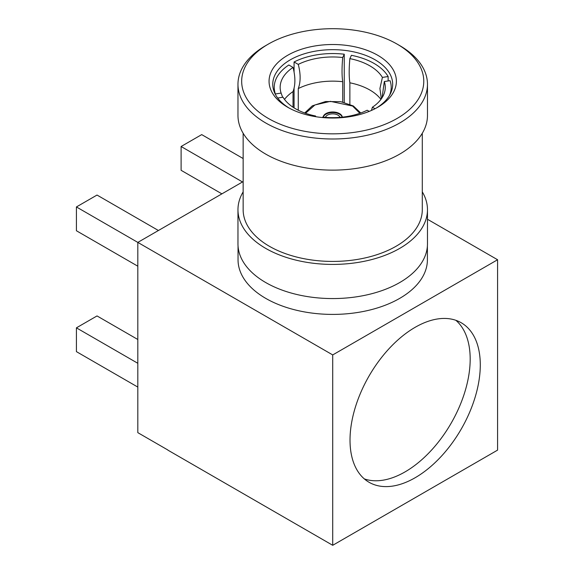 <?xml version="1.0" encoding="UTF-8"?>
<svg xmlns="http://www.w3.org/2000/svg" width="574" height="574" viewBox="0 0 574 574"><rect width="100%" height="100%" fill="white"/><g stroke="black" fill="none" stroke-linecap="round" stroke-linejoin="round"><path stroke-width="0.86" d="M262.239 314.236L253.629 309.271M167.881 450.009L137.817 432.653L137.817 242.4L243.146 181.592M158.424 230.504L97.02 195.052L76.414 206.949L76.414 230.748L137.817 266.2M76.414 206.949L167.902 259.771M243.146 158.532L201.711 134.61L181.104 146.506L181.104 170.306L221.901 193.861M181.104 146.506L242.508 181.958M167.852 450.116L332.719 545.3L497.586 450.116L497.586 259.742L427.472 219.268M238.038 246.024L238.038 259.742A94.681 54.666 0 0 0 265.769 298.394A94.681 54.666 0 0 0 368.953 310.247A94.681 54.666 0 0 0 427.4 259.742L427.4 246.024M167.852 259.742L332.719 354.926L497.586 259.742M243.146 191.867A94.753 54.709 0 0 0 237.966 209.711L237.966 243.864A94.753 54.709 0 0 0 265.719 282.544A94.753 54.709 0 0 0 368.982 294.405A94.753 54.709 0 0 0 427.472 243.864L427.472 209.711A94.753 54.709 0 0 0 422.292 191.867M237.966 209.711A94.753 54.709 0 0 0 265.719 248.391A94.753 54.709 0 0 0 368.982 260.252A94.753 54.709 0 0 0 427.472 209.711M243.146 133.261L243.146 209.711A89.573 51.717 0 0 0 269.385 246.282A89.573 51.717 0 0 0 366.994 257.489A89.573 51.717 0 0 0 422.292 209.711L422.292 133.261M237.966 84.292L237.966 115.417A94.753 54.709 0 0 0 265.719 154.105A94.753 54.709 0 0 0 368.982 165.965A94.753 54.709 0 0 0 427.472 115.417L427.472 84.292A94.753 54.709 180 0 1 368.982 134.833A94.753 54.709 180 0 1 265.719 122.972A94.753 54.709 180 0 1 237.966 84.292A94.753 54.709 180 0 1 265.719 45.611L268.331 44.098A91.051 52.571 180 0 1 397.1 44.098L399.719 45.611A94.753 54.709 180 0 1 427.472 84.292M399.719 45.611L397.108 44.098A91.051 52.571 180 0 1 397.108 44.098A91.051 52.571 180 0 1 397.1 118.445A91.051 52.571 180 0 1 268.338 118.438A91.051 52.571 180 0 1 268.331 44.098M287.703 107.259A63.664 36.758 0 0 0 377.735 107.259A63.664 36.758 0 0 0 377.735 55.276A63.664 36.758 0 0 0 287.703 55.276A63.664 36.758 0 0 0 287.703 107.259L287.703 107.259M376.386 108.012A59.961 34.619 0 0 0 392.681 84.292A59.961 34.619 0 0 0 375.116 59.811A59.961 34.619 0 0 0 309.773 52.306A59.961 34.619 0 0 0 272.758 84.292A59.961 34.619 0 0 0 289.052 108.012M275.384 94.43L275.384 93.971A58.483 33.766 180 0 1 274.236 87.313A58.483 33.766 180 0 1 288.83 64.998L293.027 67.423A52.557 30.343 0 0 0 281.117 93.081L282.638 97.271M294.067 107.876L294.067 88.138M294.067 72.08L294.067 61.978A58.483 33.766 180 0 1 344.249 54.214L344.249 102.402M381.33 98.857L379.923 88.532L382.406 77.418A52.557 30.343 0 0 0 369.886 65.859A52.557 30.343 0 0 0 349.867 58.627L351.403 55.319A58.483 33.766 180 0 1 374.069 63.441A58.483 33.766 180 0 1 388.139 76.529L388.139 80.956M315.284 116.622L315.578 115.998A52.557 30.343 0 0 1 283.032 97.214L277.687 98.039M315.578 115.998L315.671 116.68M349.867 58.627C348.956 68.636 348.956 76.694 349.867 82.807A52.557 30.343 180 0 1 369.886 90.032A52.557 30.343 180 0 1 380.928 99.402M371.421 110.452L372.411 107.209A52.557 30.343 0 0 0 383.54 95.062A52.557 30.343 0 0 0 384.322 81.544L382.054 97.781M322.516 117.548L322.724 117.103A52.557 30.343 0 0 0 367.173 110.23L369.197 111.392M388.139 76.529L382.406 77.418M384.322 81.544L390.055 80.654A58.483 33.766 180 0 1 391.203 87.313A58.483 33.766 180 0 1 389.466 95.471M372.411 107.209L375.044 108.73M281.117 93.081L275.384 93.971M284.51 99.402A52.557 30.343 180 0 1 293.027 91.596C295.502 84.966 295.502 76.909 293.027 67.423M293.027 107.209L293.027 91.596M298.265 88.575A52.557 30.343 180 0 1 342.714 81.702C341.81 75.589 341.81 67.531 342.714 57.522A52.557 30.343 0 0 0 298.265 64.396C300.74 73.888 300.74 81.946 298.265 88.575L298.265 110.23M298.265 64.396L294.067 61.978M342.714 57.522L344.249 54.214M342.714 102.05L342.714 81.702M349.867 82.807L349.867 104.253M415.153 477.733A92.113 53.181 120 0 0 475.329 396.562A92.113 53.181 120 0 0 461.209 322.746A92.113 53.181 120 0 0 415.153 327.309A92.113 53.181 120 0 0 354.976 408.48A92.113 53.181 120 0 0 369.096 482.296A92.113 53.181 120 0 0 415.153 477.733M332.719 354.926L332.719 545.3M455.878 320.314A92.113 53.181 -60 0 1 463.763 395.343A92.113 53.181 -60 0 1 405.043 471.9A92.113 53.181 -60 0 1 364.318 478.895M228.165 294.57L252.582 308.661M137.817 387.084L76.414 351.632L76.414 327.84L137.817 363.292M76.414 327.84L97.02 315.937L137.817 339.492M342.319 117.146A9.622 5.553 0 0 0 339.521 113.609A9.622 5.553 0 0 0 329.347 112.332A9.622 5.553 0 0 0 323.119 117.146M342.19 117.161A9.622 5.553 0 0 0 339.521 114.212A9.622 5.553 0 0 0 329.835 112.841A9.622 5.553 0 0 0 323.248 117.161M325.436 117.369A7.405 4.276 180 0 1 330.524 114.061A7.405 4.276 180 0 1 337.957 115.116A7.405 4.276 180 0 1 340.002 117.369M305.562 113.293L314.911 104.963L330.402 101.347L352.608 106.054L359.876 113.293M274.236 87.313L274.236 91.933M360.752 112.985L353.354 105.975L340.784 101.684L325.58 101.541L312.292 105.86L304.686 112.985M391.203 87.313L391.203 91.933"/></g></svg>
